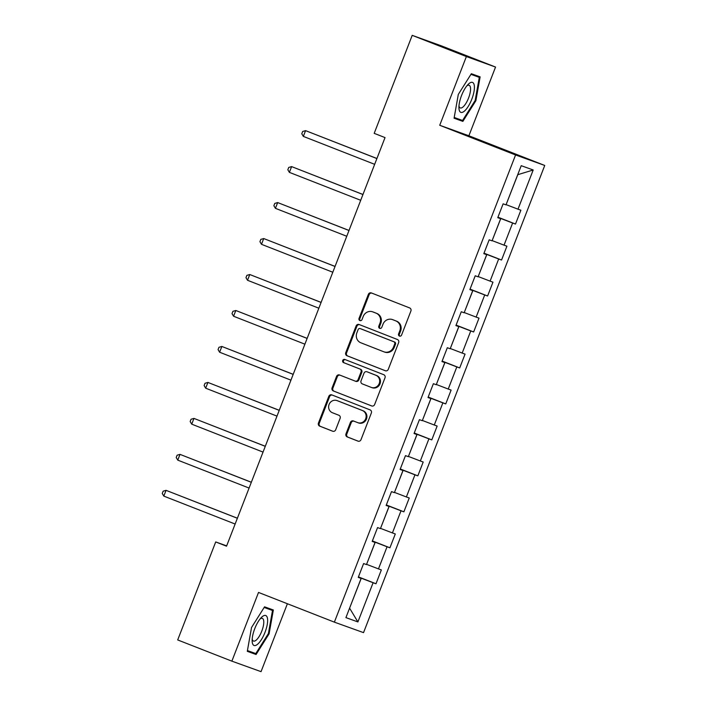 <?xml version="1.0" encoding="UTF-8"?>
<svg xmlns="http://www.w3.org/2000/svg" width="707" height="707" viewBox="0 0 707 707"><rect width="100%" height="100%" fill="white"/><g stroke="black" fill="none" stroke-linecap="round" stroke-linejoin="round"><path stroke-width="1.06" d="M399.473 336.072A1.697 1.6 -70.2 0 0 401.576 335.074L410.9 311.027A2.43 2.28 -70.2 0 0 409.653 307.934L371.369 292.937A2.43 2.28 -70.2 0 0 368.365 294.368L359.032 318.415A1.697 1.6 -70.2 0 0 359.943 320.598A1.697 1.6 -70.2 0 0 362.011 319.582L363.221 316.471A7.768 7.309 -70.2 0 1 372.651 311.822A7.768 7.309 -70.2 0 1 372.836 311.893L376.027 313.139A7.768 7.309 -70.2 0 1 380.021 323.055L378.811 326.166A1.697 1.6 -70.2 0 0 379.73 328.348A1.697 1.6 -70.2 0 0 381.789 327.332L383 324.213A7.768 7.309 -70.2 0 1 392.438 319.573A7.768 7.309 -70.2 0 1 392.615 319.635L395.805 320.89A7.768 7.309 -70.2 0 1 399.8 330.796L398.598 333.907A1.697 1.6 -70.2 0 0 399.473 336.072M345.997 433.824A2.43 2.28 -70.2 0 0 347.243 436.926L357.989 441.124A2.43 2.28 -70.2 0 0 360.994 439.701L371.352 412.994A2.43 2.28 -70.2 0 0 370.106 409.892L331.813 394.904A2.43 2.28 -70.2 0 0 328.808 396.335L318.45 423.042A2.43 2.28 -70.2 0 0 319.705 426.135L332.679 431.217A2.43 2.28 -70.2 0 0 335.684 429.785L340.111 418.358A2.43 2.28 -70.2 0 0 338.865 415.256L332.431 412.738A6.496 6.107 -70.2 0 1 329.055 404.537A6.496 6.107 -70.2 0 1 337.124 400.63L362.338 410.502A6.496 6.107 -70.2 0 1 365.705 418.703A6.496 6.107 -70.2 0 1 357.636 422.609L353.438 420.965A2.43 2.28 -70.2 0 0 350.433 422.397L345.997 433.824L346.784 434.107A2.43 2.28 -70.2 0 0 348.038 437.209L358.29 441.221M258.523 592.439L231.869 661.151L177.696 639.941L215.706 541.942L226.54 546.184L385.032 137.591L374.197 133.349L412.208 35.35L466.381 56.56L439.727 125.28L515.571 154.974L334.376 622.142L258.523 592.439M385.288 370.742A2.43 2.28 -70.2 0 0 388.293 369.31L398.651 342.603A2.43 2.28 -70.2 0 0 397.405 339.501L359.121 324.513A2.43 2.28 -70.2 0 0 356.116 325.945L345.758 352.652A2.43 2.28 -70.2 0 0 347.004 355.745L385.403 370.777M385.006 377.794L374.648 404.501A2.43 2.28 -70.2 0 1 371.643 405.933L333.351 390.944A2.43 2.28 -70.2 0 1 332.104 387.843L336.541 376.416A2.43 2.28 -70.2 0 1 339.546 374.984L355.073 381.064A2.43 2.28 -70.2 0 0 358.078 379.632L361.012 372.05A2.43 2.28 -70.2 0 0 359.766 368.957L343.602 362.629A1.697 1.6 -70.2 0 1 342.718 360.482A1.697 1.6 -70.2 0 1 344.83 359.456L383.751 374.701A2.43 2.28 -70.2 0 1 385.006 377.794M515.571 154.974L544.744 165.465L363.539 632.632L334.376 622.142M358.431 576.894L375.983 583.77L381.347 569.93L378.466 568.896L387.056 546.758L389.928 547.792L395.301 533.962L392.42 532.928L401.01 510.79L403.883 511.824L409.247 497.993L406.375 496.959L414.956 474.821L417.837 475.855L423.201 462.016L420.329 460.982L428.91 438.844L431.791 439.887L437.156 426.047L434.275 425.013L442.865 402.875L445.746 403.909L451.11 390.078L448.229 389.044L456.819 366.906L459.691 367.94L465.065 354.11L462.184 353.067L470.765 330.938L473.646 331.972L479.01 318.132L476.138 317.098L484.719 294.96L487.6 295.994L492.965 282.164L490.084 281.13L498.674 258.992L501.555 260.026L506.919 246.195L504.038 245.161L512.628 223.023L515.5 224.057L520.873 210.218L517.992 209.184L533.193 169.989L521.218 165.677L506.009 204.871L503.128 203.837L497.763 217.676L500.644 218.71L497.816 217.553M375.983 583.77L373.102 582.736L357.901 621.93L345.917 617.618L361.118 578.423L358.246 577.389L363.61 563.55L366.482 564.584L375.072 542.446L372.191 541.412L377.565 527.581L380.437 528.615L389.027 506.477L386.146 505.443L391.51 491.612L394.391 492.646L402.981 470.509L400.1 469.475L405.465 455.635L408.346 456.669L416.927 434.54L414.055 433.497L419.419 419.666L422.3 420.7L430.881 398.562L428 397.528L433.373 383.698L436.246 384.732L444.836 362.594L441.955 361.56L447.319 347.72L450.2 348.763L458.79 326.625L455.909 325.591L461.273 311.752L464.154 312.786L472.736 290.648L469.863 289.614L475.228 275.783L478.109 276.817L486.69 254.679L483.818 253.645L489.182 239.814L492.054 240.848L500.644 218.71M372.324 541.094L375.231 542.234L366.58 564.345M366.65 564.372L378.466 568.896M375.231 542.234L387.056 546.758M375.072 542.446L372.244 541.288M386.269 505.125L389.186 506.265L380.534 528.368M380.596 528.394L392.42 532.928M389.186 506.265L401.01 510.79M389.027 506.477L386.199 505.319M400.224 469.148L403.14 470.288L394.488 492.399M394.55 492.426L406.375 496.959M403.14 470.288L414.956 474.821M402.981 470.509L400.144 469.351M414.178 433.179L417.095 434.319L408.434 456.43M408.505 456.457L420.329 460.982M417.095 434.319L428.91 438.844M416.927 434.54L414.099 433.373M428.133 397.21L431.04 398.35L422.388 420.462M422.459 420.488L434.275 425.013M431.04 398.35L442.865 402.875M430.881 398.562L428.053 397.405M442.078 361.233L444.995 362.373L436.343 384.484M436.413 384.511L448.229 389.044M444.995 362.373L456.819 366.906M444.836 362.594L442.008 361.436M456.033 325.264L458.949 326.404L450.297 348.516M450.359 348.542L462.184 353.067M458.949 326.404L470.765 330.938M458.79 326.625L455.953 325.467M469.987 289.296L472.903 290.436L464.243 312.547M464.313 312.574L476.138 317.098M472.903 290.436L484.719 294.96M472.736 290.648L469.908 289.49M483.942 253.327L486.849 254.467L478.197 276.57M478.268 276.596L490.084 281.13M486.849 254.467L498.674 258.992M486.69 254.679L483.862 253.521M497.887 217.349L500.803 218.49L492.152 240.601M492.222 240.627L504.038 245.161M500.803 218.49L512.628 223.023M533.193 169.989L517.798 174.682L506.106 204.632M506.168 204.659L517.992 209.184M439.727 125.28L468.891 135.771L495.545 67.059L466.381 56.56M495.545 67.059L441.371 45.849L412.208 35.35M231.869 661.151L261.042 671.65L287.387 603.743M468.891 135.771L544.744 165.465M226.664 545.884L215.706 541.942M357.901 621.93L349.585 608.153L361.277 578.202L358.369 577.062M361.277 578.202L373.102 582.736M361.118 578.423L358.29 577.266M497.958 217.182L515.5 224.057M484.003 253.159L501.555 260.026M470.049 289.128L487.6 295.994M456.095 325.096L473.646 331.972M442.149 361.074L459.691 367.94M428.195 397.042L445.746 403.909M414.24 433.011L431.791 439.887M400.286 468.98L417.837 475.855M386.34 504.957L403.883 511.824M372.386 540.926L389.928 547.792M458.313 94.393L454.08 118.219L462.864 121.383L475.882 100.712L480.124 76.877L471.339 73.722L458.313 94.393M256.084 654.496L269.102 633.826L273.344 609.991L264.559 606.827L251.533 627.498L247.3 651.333L256.084 654.496L247.344 651.076M470.942 74.35L479.284 77.355L475.175 100.447L475.882 100.712M454.124 117.963L462.864 121.383M264.162 607.463L272.504 610.468L268.395 633.552L269.102 633.826M399.923 336.178A1.697 1.6 -70.2 0 1 399.384 334.19L400.595 331.079A7.768 7.309 -70.2 0 0 396.592 321.172L395.805 320.89M393.048 319.794A7.768 7.309 -70.2 0 1 393.225 319.856A7.768 7.309 -70.2 0 1 393.401 319.926L396.592 321.172M373.261 312.043A7.768 7.309 -70.2 0 1 373.446 312.114A7.768 7.309 -70.2 0 1 373.623 312.176L376.813 313.431A7.768 7.309 -70.2 0 1 380.808 323.338L379.606 326.448A1.697 1.6 -70.2 0 0 380.145 328.428M371.855 293.131A2.43 2.28 -70.2 0 0 369.151 294.651L359.819 318.698A1.697 1.6 -70.2 0 0 360.358 320.686M359.607 324.699A2.43 2.28 -70.2 0 0 356.902 326.227L346.545 352.934A2.43 2.28 -70.2 0 0 347.791 356.028L385.598 370.83M394.709 343.92A1.697 1.6 -70.2 0 0 393.834 341.755L360.225 328.596A1.697 1.6 -70.2 0 0 358.122 329.595L356.849 332.882A7.768 7.309 -70.2 0 0 360.853 342.789L383.821 351.786A7.768 7.309 -70.2 0 0 383.998 351.847A7.768 7.309 -70.2 0 0 393.437 347.208L394.709 343.92L395.496 344.203A1.697 1.6 -70.2 0 0 394.63 342.038L393.834 341.755M360.941 328.852A1.697 1.6 -70.2 0 1 360.977 328.87A1.697 1.6 -70.2 0 1 361.021 328.879L394.63 342.038M384.608 352.068A7.768 7.309 -70.2 0 0 384.794 352.13A7.768 7.309 -70.2 0 0 394.223 347.49L393.437 347.208M395.496 344.203L394.223 347.49M371.944 406.03L333.351 390.944M340.032 375.178A2.43 2.28 -70.2 0 0 337.327 376.698L332.891 388.125A2.43 2.28 -70.2 0 0 334.137 391.227M355.179 381.108L355.86 381.347A2.43 2.28 -70.2 0 0 358.864 379.915L361.807 372.333A2.43 2.28 -70.2 0 0 360.552 369.24L343.602 362.629M345.361 359.669A1.697 1.6 -70.2 0 0 344.389 362.912M371.184 387.374A6.496 6.107 -70.2 0 0 379.252 383.468A6.496 6.107 -70.2 0 0 375.877 375.267L366.995 371.785A2.43 2.28 -70.2 0 0 363.99 373.216L361.056 380.799A2.43 2.28 -70.2 0 0 362.302 383.892L371.184 387.374M371.97 387.657A6.496 6.107 -70.2 0 0 380.039 383.751A6.496 6.107 -70.2 0 0 376.663 375.55L375.877 375.267M367.675 372.032A2.43 2.28 -70.2 0 1 367.79 372.068L376.663 375.55M353.924 421.16A2.43 2.28 -70.2 0 0 351.22 422.68L346.784 434.107M358.422 422.892A6.496 6.107 -70.2 0 0 366.491 418.986A6.496 6.107 -70.2 0 0 363.124 410.785L362.338 410.502M337.619 400.807A6.496 6.107 -70.2 0 1 337.919 400.913L363.124 410.785M332.299 395.089A2.43 2.28 -70.2 0 0 329.603 396.618L319.237 423.325A2.43 2.28 -70.2 0 0 320.492 426.418L332.979 431.314M376.919 158.501L305.574 130.636L303.338 136.398L374.657 164.324M376.893 158.562L305.574 130.636L302.676 131.475L301.783 133.773L303.338 136.398M459.073 109.435A16.075 5.444 111.4 0 0 468.202 106.474A16.075 5.444 111.4 0 0 474.264 85.326A16.075 5.444 111.4 0 0 468.087 84.433A16.075 5.444 111.4 0 0 458.923 107.853A16.075 5.444 111.4 0 0 459.073 109.435M458.976 105.935A12.169 4.118 111.4 0 0 460.257 107.941A12.169 4.118 111.4 0 0 467.274 100.942A12.169 4.118 111.4 0 0 470.447 87.474A12.169 4.118 111.4 0 0 469.13 85.273A12.169 4.118 111.4 0 0 466.832 85.883M471.074 74.138L479.284 77.355M475.175 100.447L462.564 120.473L454.212 117.468M265.01 632.332A16.075 5.444 111.4 0 0 267.361 617.83A16.075 5.444 111.4 0 0 261.307 617.547A16.075 5.444 111.4 0 0 254.759 628.647A16.075 5.444 111.4 0 0 252.143 640.957A16.075 5.444 111.4 0 0 256.835 644.819A16.075 5.444 111.4 0 0 265.01 632.332M252.196 639.048A12.169 4.118 111.4 0 0 253.477 641.055A12.169 4.118 111.4 0 0 261.793 631.112A12.169 4.118 111.4 0 0 262.35 618.386A12.169 4.118 111.4 0 0 260.052 618.987M264.294 607.251L272.504 610.468M268.395 633.552L255.784 653.586L247.432 650.581M362.965 194.478L291.62 166.605L289.384 172.367L360.711 200.293M362.947 194.531L291.62 166.605L288.721 167.444L287.829 169.751L289.384 172.367M349.011 230.447L277.665 202.573L275.43 208.335L346.757 236.262M348.993 230.5L277.665 202.573L274.776 203.413L273.874 205.719L275.43 208.335M335.056 266.415L263.72 238.542L261.484 244.313L332.803 272.239M335.038 266.468L263.72 238.542L260.821 239.381L259.929 241.688L261.484 244.313M321.111 302.393L249.765 274.519L247.53 280.281L318.848 308.208M321.084 302.446L249.765 274.519L246.867 275.359L245.974 277.665L247.53 280.281M307.156 338.361L235.811 310.488L233.575 316.25L304.894 344.176M307.13 338.414L235.811 310.488L232.912 311.327L232.02 313.634L233.575 316.25M293.202 374.33L221.857 346.457L219.621 352.227L290.948 380.154M293.184 374.383L221.857 346.457L218.967 347.296L218.065 349.603L219.621 352.227M279.247 410.299L207.911 382.434L205.675 388.196L276.994 416.123M279.23 410.36L207.911 382.434L205.012 383.274L204.12 385.571L205.675 388.196M265.302 446.276L193.957 418.403L191.721 424.165L263.039 452.091M265.275 446.329L193.957 418.403L191.058 419.242L190.165 421.549L191.721 424.165M251.347 482.245L180.002 454.371L177.766 460.133L249.085 488.06M251.321 482.298L180.002 454.371L177.104 455.211L176.211 457.517L177.766 460.133M237.393 518.213L166.048 490.34L163.812 496.111L235.139 524.037M237.375 518.266L166.048 490.34L163.149 491.179L162.256 493.486L163.812 496.111M400.595 331.079L399.8 330.796M393.401 319.926L392.615 319.635M379.606 326.448L378.811 326.166M380.808 323.338L380.021 323.055M376.813 313.431L376.027 313.139M373.623 312.176L372.836 311.893M359.819 318.698L359.032 318.415M369.151 294.651L368.365 294.368M399.384 334.19L398.598 333.907M347.791 356.028L347.004 355.745M346.545 352.934L345.758 352.652M356.902 326.227L356.116 325.945M361.021 328.879L360.225 328.596M332.891 388.125L332.104 387.843M337.327 376.698L336.541 376.416M358.864 379.915L358.078 379.632M361.807 372.333L361.012 372.05M360.552 369.24L359.766 368.957M367.79 372.068L366.995 371.785M351.22 422.68L350.433 422.397M337.919 400.913L337.124 400.63M320.492 426.418L319.705 426.135M319.237 423.325L318.45 423.042M329.603 396.618L328.808 396.335M348.038 437.209L347.243 436.926M393.225 319.856L392.438 319.573M373.446 312.114L372.651 311.822M360.977 328.87L360.19 328.578M384.794 352.13L383.998 351.847M355.913 381.373L355.126 381.082M372.121 387.71L371.334 387.427M367.728 372.05L366.942 371.767M358.573 422.954L357.786 422.662M337.769 400.86L336.974 400.577"/></g></svg>
